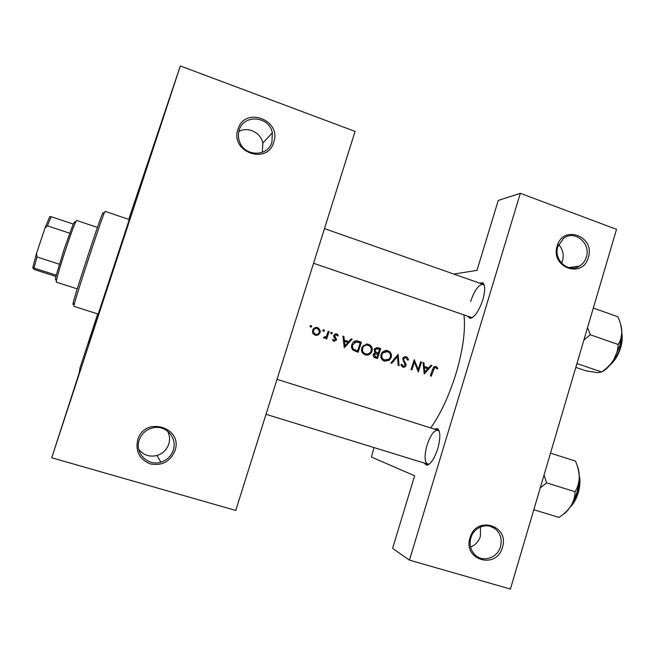 <?xml version="1.0" encoding="UTF-8"?>
<svg xmlns="http://www.w3.org/2000/svg" width="655" height="655" viewBox="0 0 655 655"><rect width="100%" height="100%" fill="white"/><g stroke="black" fill="none" stroke-linecap="round" stroke-linejoin="round"><path stroke-width="0.98" d="M480.459 526.964L480.393 536.33C478.699 541.513 475.424 545.075 470.56 547.015M502.41 547.367C496.646 569.948 462.586 560.131 470.036 537.821C476.038 515.125 509.852 525.326 502.41 547.367M470.847 537.927C469.193 544.305 470.437 549.815 474.597 554.449C482.227 562.932 497.489 558.281 500.485 546.671C502.287 539.204 500.42 533.17 494.877 528.569C486.87 522.231 473.68 527.316 470.847 537.927M558.609 244.561C562.801 249.17 564.111 254.541 562.547 260.682L561.564 263.187M588.337 257.423C582.794 279.202 550.028 267.436 557.2 246.026C562.972 224.157 595.501 236.275 588.337 257.423M557.847 246.624C553.246 259.896 568.45 273.471 579.487 266.094C582.835 264.031 585.128 261.017 586.356 257.055C591.203 243.111 574.279 229.373 563.357 238.526L557.847 246.624M167.623 431.211C169.735 435.329 170.112 439.628 168.753 444.106C166.73 449.821 162.808 453.612 156.979 455.487C149.561 457.223 143.486 455.2 138.754 449.404M174.951 450.796C170.21 461.619 162.031 466.008 150.413 463.936C139.515 459.466 135.282 451.418 137.706 439.808C144.624 415.606 183.515 427.33 174.951 450.796M139.188 440.103C134.48 452.924 147.907 466.507 160.868 462.176C167.009 460.195 171.143 456.191 173.272 450.157C177.358 438.76 167.172 426.012 155.055 427.478C147.26 428.542 141.971 432.75 139.188 440.103M238.862 131.491C247.868 126.276 260.813 132.539 262.868 143.011L262.311 152.337M273.708 142.291C267.346 165.461 229.749 151.952 237.978 129.223C244.618 105.954 281.928 119.857 273.708 142.291M239.247 130.075C238.084 133.816 238.158 137.583 239.468 141.374C244.217 156.815 267.936 157.175 271.956 142.037L272.324 132.834C269.377 116.099 243.668 113.814 239.247 130.075M479.444 283.075L482.923 282.878C485.29 285.383 485.249 291.025 482.809 299.802C478.911 311.117 474.687 317.323 470.126 318.428L467.555 316.128M313.573 263.261L471.182 317.372L472.853 317.315M434.183 429.025L437.704 428.73C440.512 431.751 440.52 438.441 437.72 448.781C434.355 458.852 430.679 464.329 426.708 465.23L423.957 462.962M439.259 431.301L437.908 430.204C434.068 430.155 430.433 435.166 427.019 445.244C424.235 455.626 424.465 461.922 427.699 464.117L429.426 463.986M128.961 219.458L138.663 190.736L116.05 261.255L88.662 342.876L97.89 313.991M311.117 325.478L310.02 326.051L310.585 327.164L311.674 326.599L311.117 325.478M317.577 327.615L316.496 327.402C314.613 327.451 313.327 328.376 312.631 330.194L312.762 333.149L315.104 335.27L318.264 334.951L320.107 332.65L320.287 330.939L318.584 328.089L316.259 327.647L318.166 328.966M323.906 329.702L322.825 330.276L323.382 331.389L324.462 330.816L323.906 329.702M328.221 331.266L329.105 331.561L326.722 338.938L325.838 338.651L326.198 337.562L324.037 338.201L323.349 337.702L324.102 337.071L326.46 336.228L328.221 331.266M331.725 332.281L330.644 332.855L331.201 333.96L332.281 333.395L331.725 332.281M336.531 333.87L335.737 333.747L333.763 335.303L333.731 336.555L335.532 339.634L334.23 340.543L333.248 339.364L332.445 339.798L333.927 341.452L336.482 339.658L334.656 335.556L336.293 334.787L337.472 336.031L338.267 335.54L337.3 334.263L335.131 333.862M342.933 336.121L343.883 336.433L344.309 340.142L348.73 341.599L351.236 338.856L352.185 339.175L344.268 347.707L342.933 336.121M358.4 341.222L361.404 342.213L358.121 352.251L353.201 350.237C351.547 348.648 351.105 346.732 351.874 344.489L351.948 344.268C353.241 341.247 355.387 340.232 358.4 341.222L356.852 341.181L361.404 342.213M368.544 344.284L366.841 344.006L362.215 346.888L361.789 347.895C360.995 351.219 362.125 353.544 365.179 354.846C367.52 355.469 369.494 354.822 371.098 352.889L371.974 351.186C372.646 348.738 372.024 346.708 370.108 345.087L366.947 344.227L369.412 345.889M378.115 347.731L380.719 348.591L377.452 358.58L375.569 357.966C373.743 357.483 373.006 356.32 373.35 354.486L375.176 352.726L374.144 349.557L374.603 348.656L378.115 347.731L376.469 347.649L380.719 348.591M387.801 350.646L386.106 350.368L382.332 352.095L381.104 354.24C380.309 357.556 381.423 359.865 384.444 361.159L389.299 360.258L391.199 357.507C391.862 355.067 391.248 353.045 389.357 351.44L386.106 350.548L388.481 352.12M398.158 354.347L399.067 365.662L398.15 365.359L397.569 356.476L391.78 363.271L390.863 362.976L398.158 354.347M406.337 356.762L403.783 357.163L402.776 358.555L405.134 365.4L404.544 366.112L403.308 366.202L401.883 364.319L400.901 364.679L402.858 367.185L404.847 367.029L406.002 365.637L405.977 363.959L403.66 359.939L404.274 357.982L406.018 357.777L407.59 360.127L408.556 359.89L407.418 357.401L404.921 356.656M414.255 359.652L418.185 369.559L420.69 361.781L421.542 362.059L418.299 371.958L414.451 362.051L411.864 369.854L411.012 369.576L414.255 359.652M422.991 362.534L423.916 362.837L424.317 366.481L428.591 367.881L431.015 365.187L431.932 365.49L424.235 373.907L422.991 362.534M435.886 366.513L434.355 366.53L432.619 369.256L430.392 375.921L431.236 376.199L434.691 367.545L436.099 367.856L437.073 369.002L437.802 368.405L436.893 367.127L434.773 366.407M430.703 427.928C440.692 413.813 449.142 395.653 456.052 373.448C463.019 349.639 465.648 330.12 463.945 314.891M373.956 447.553L371.426 457.051L414.631 475.784L392.599 548.341L409.44 560.156L510.409 589.05L616.527 229.356L520.324 193.315L409.44 560.156M128.74 219.384L180.33 65.95L51.729 457.771L235.751 510.442L355.075 131.409L180.33 65.95M453.841 274.077L477.004 270.351L498.234 200.438L520.324 193.315M484.332 285.433L483.071 284.352C478.723 284.475 474.588 290.149 470.667 301.382M97.701 313.933L80 367.873L79.026 373.489L51.729 457.771M310.183 325.748L310.388 326.632L311.674 326.599M318.215 333.829L316.995 334.942L318.264 334.951M316.995 334.942L315.702 335.425M315.554 327.475L316.259 327.647M319.108 332.658L320.107 332.65M315.407 334.361L313.409 332.036L313.524 330.48C314.253 328.753 315.514 328.106 317.298 328.523L319.353 331.012L319.222 332.355C318.486 334.083 317.208 334.754 315.407 334.361L315.685 334.443M312.55 330.488L313.524 330.48M313.049 333.698L314.163 334.361M315.612 328.45L313.196 329.056M322.956 330.005L323.111 330.832L324.462 330.816M328.13 331.569L329.105 331.561M326.125 336.695L325.854 337.554M323.906 338.152L326.198 337.562M323.783 337.341L324.503 337.35M330.767 332.609L330.881 333.395L332.281 333.395M332.789 340.469L334.23 340.543M332.887 340.51L333.403 340.518M337.202 335.532L338.267 335.54M335.123 333.87L336.482 334.869M333.698 335.548L334.656 335.556M333.682 336.326L334.672 336.342M334.206 337.431L335.516 337.456M335.335 338.848L336.424 338.872M335.385 340.084L336.383 340.109M334.803 340.543L333.804 341.402M342.966 336.424L343.883 336.433M343.384 340.117L344.309 340.142M343.408 340.281L348.73 341.599M350.974 339.151L352.185 339.175M348.46 341.582L347.715 342.401M344.702 345.725L344.031 346.462M344.882 345.734L344.432 341.32L347.92 342.467L344.882 345.734L343.957 345.684M343.515 341.296L344.432 341.32M359.849 342.164L359.66 342.778M357.139 350.908L356.852 351.833M355.575 340.846L356.852 341.181M360.209 342.958L357.605 350.933L354.027 349.451C352.562 348.239 352.136 346.683 352.742 344.776L356.238 341.935L360.209 342.958M352.071 348.878L355.526 350.622L357.605 350.933M352.636 349.369L354.027 349.451M351.8 344.735L352.742 344.776M353.086 342.295L356.238 341.935M371.033 351.129L371.974 351.186M368.945 353.503L365.67 354.985M366.268 344.047L366.947 344.227M365.49 353.806C363.009 352.75 362.068 350.875 362.665 348.182L363.034 347.322C364.319 345.381 366.063 344.718 368.257 345.324C370.73 346.364 371.68 348.231 371.107 350.908L370.427 352.243C369.084 353.815 367.439 354.33 365.49 353.806L365.801 353.897M361.724 348.132L362.665 348.182M362.297 352.627L364.057 353.7M366.219 345.136L363.288 345.48M379.057 348.501L378.868 349.107M377.673 353.004L377.403 353.872M376.371 357.229L376.085 358.129M376.936 357.27L375.765 356.885L374.226 354.748L374.545 354.183L378.017 354.068L376.936 357.27L374.275 356.77L375.765 356.885M373.293 354.683L374.226 354.748M373.407 356.377L374.275 356.77M375.405 353.635L373.899 353.503M378.353 353.045L376.011 352.144L375.012 349.844L375.282 349.32L378.303 348.927L379.54 349.328L378.353 353.045L376.175 352.75L377.779 352.857M374.496 352.046L376.011 352.144M374.554 352.12L376.175 352.75M374.087 349.786L375.012 349.844M376.191 348.689L374.668 348.575M390.265 357.433L391.199 357.507M387.899 359.955L384.804 361.257M385.582 350.4L386.106 350.548M384.755 360.119C382.299 359.079 381.374 357.212 381.963 354.527L382.987 352.767L387.514 351.678C389.962 352.709 390.904 354.56 390.339 357.229L388.923 359.333L383.232 359.98L384.944 360.176M381.038 354.461L381.963 354.527M381.693 359.104L383.232 359.98M385.517 351.481L382.79 351.661M396.463 356.394L397.569 356.476M407.516 359.8L408.556 359.89M404.741 356.697L406.075 357.802M404.233 357.646L403.349 357.548M402.727 358.776L403.627 358.85M402.702 359.865L403.66 359.939M404.905 363.852L405.977 363.959M405.068 365.547L406.002 365.637M403.906 366.292L402.62 367.095M401.359 365.883L403.308 366.202M401.695 366.03L402.44 366.112M420.625 361.978L421.542 362.059M413.542 361.945L414.451 362.051M417.235 369.453L418.185 369.559M423.015 362.764L423.916 362.837M423.417 366.391L424.317 366.481M423.441 366.62L428.591 367.881M430.834 365.384L431.932 365.49M427.789 367.807L427.15 368.528M424.849 371.966L424.44 367.643L427.805 368.749L424.849 371.966L423.941 371.86M423.539 367.545L424.44 367.643M436.5 368.274L437.802 368.405M434.38 366.522L435.411 367.48M73.851 306.335L98.209 314.081L129.272 219.564L105.087 211.36L104.366 212.793C100.592 221.365 76.185 295.626 74.138 304.772L73.851 306.335M97.922 313.999L89.498 340.625L114.142 266.962L138.008 193.037L128.986 219.466M72.877 304.477L73.139 302.938C75.088 293.972 98.725 222.045 102.475 213.677L103.212 212.605M601.839 371.794C605.981 369.87 609.952 365.826 613.743 359.677L619.786 345.799L621.882 331.864C621.8 336.678 620.547 340.887 618.124 344.473C617.976 349.672 616.519 354.74 613.743 359.677C610.681 364.434 606.636 368.528 601.609 371.958L597.442 372.679L585.791 370.779L575.81 367.381M576.94 363.55L601.609 371.958M583.859 340.084L590.237 334.754L618.124 344.473M590.237 334.754L587.568 327.525M593.315 308.046L617.796 316.733C620.277 321.834 621.644 326.878 621.882 331.864L620.653 324.233M540.269 487.852L546.597 482.85L544.043 475.047M533.809 509.729L558.961 517.409C563.971 514.183 567.967 510.351 570.955 505.897C576.146 497.21 578.914 487.762 579.249 477.544C579.036 482.874 577.628 487.598 575.033 491.733C575.008 496.572 573.649 501.296 570.955 505.897C568.393 509.942 565.683 512.832 562.841 514.584M546.597 482.85L575.033 491.733M550.511 453.137L575.467 461.104C577.882 466.573 579.143 472.05 579.249 477.544C579.29 472.583 578.57 468.538 577.088 465.41M55.781 279.808L55.372 279.055L56.264 275.157L64.444 248.351L73.221 224.076L74.785 221.996M97.448 227.424L76.619 220.44L75.89 221.48C73.9 225.688 70.568 234.768 65.901 248.72C60.645 264.718 57.468 275.436 56.371 280.88L56.338 282.149L77.249 288.88M69.676 233.221L47.389 225.811L44.892 228.333L49.821 216.559L51.188 216.699L47.389 225.811M56.264 275.157L32.75 267.707L36.508 253.428L44.892 228.333M36.508 253.428L36.999 256.948L34.076 267.985M59.384 264.235L36.999 256.948M73.221 224.076L51.188 216.699M55.929 276.492L35.632 269.942L34.035 269.287L32.75 267.707M355.526 350.622L356.918 350.712M403.636 361.978L404.864 362.092M432.529 369.543L433.43 369.633M611.205 363.476C615.192 359.431 618.238 354.003 620.326 347.199L621.783 335.106M570.906 505.971C573.862 502.524 576.171 498.046 577.825 492.535C579.421 486.919 579.896 481.81 579.257 477.192M579.487 266.094L568.638 267.576M160.868 462.176L156.979 455.487M471.87 317.487L470.126 318.428M428.411 464.207L426.708 465.23M471.731 317.56L472.23 317.732L471.731 317.56M428.272 464.297L428.796 464.452L428.272 464.297M438.482 430.384L438.997 430.548L438.482 430.384M483.619 284.548L484.119 284.72L483.619 284.548M438.547 430.531L437.704 428.73M483.685 284.696L482.923 282.878M272.324 132.834L262.868 143.011M311.706 326.157L310.413 326.198M320.287 330.939L319.345 330.955M313.409 332.036L312.451 332.036M324.512 330.488L323.152 330.505M332.331 333.141L330.931 333.141M335.54 339.634L336.482 339.658M334.599 335.835L333.665 335.827M352.84 344.514L351.874 344.473M371.098 352.889L369.919 352.808M363.034 347.322L362.035 347.273M374.545 354.183L373.514 354.101M375.282 349.32L374.259 349.262M389.299 360.258L387.711 360.119M382.987 352.767L381.849 352.693M404.274 357.982L403.087 357.884M404.847 367.029L403.243 366.857M434.691 367.545L433.356 367.414M494.877 528.569L489.981 526.227M73.139 302.938L74.138 304.772M102.475 213.677L104.366 212.793M610.239 364.72C614.824 360.889 618.328 355.133 620.735 347.445M621.865 333.551C622.618 337.472 622.25 342.09 620.743 347.396M579.233 475.53C580.412 480.418 580.093 486.133 578.267 492.675C576.31 499.085 573.551 503.982 569.997 507.355M74.007 222.364L75.89 221.48M55.372 279.055L56.371 280.88M324.479 228.603L483.071 284.352M437.908 430.204L277.032 379.319M427.699 464.117L266.02 414.287"/></g></svg>
